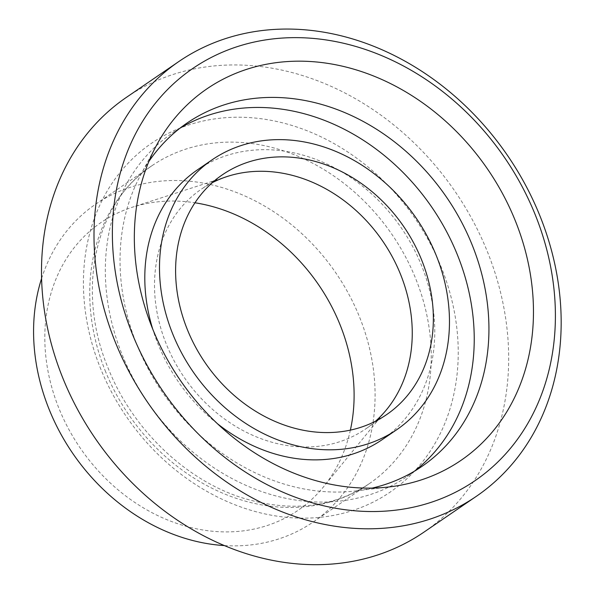 <?xml version="1.0" encoding="UTF-8"?>
<svg xmlns="http://www.w3.org/2000/svg" width="594" height="594" viewBox="0 0 594 594"><rect width="100%" height="100%" fill="white"/><g stroke="black" fill="none" stroke-linecap="round" stroke-linejoin="round"><path stroke-width="0.45" stroke-dasharray="2.97 2.23" d="M126.44 97.342A263.417 218.221 -124.4 0 1 455.234 191.684A263.417 218.221 -124.4 0 1 423.715 532.291M375.475 421.243A145.337 120.396 -124.4 0 1 365.392 429.128A145.337 120.396 -124.4 0 1 166.55 344.706A145.337 120.396 -124.4 0 1 201.381 189.152A145.337 120.396 -124.4 0 1 212.385 182.625M350.371 430.138A174.398 144.476 -124.4 0 1 323.336 487.065A174.398 144.476 -124.4 0 1 59.274 409.177A174.398 144.476 -124.4 0 1 132.12 207.299A174.398 144.476 -124.4 0 1 194.981 202.784M217.285 423.581A163.499 135.447 -124.4 0 1 158.338 344.787A163.499 135.447 -124.4 0 1 152.747 329.158M197.52 169.787A163.499 135.447 -124.4 0 1 401.603 228.341A163.499 135.447 -124.4 0 1 382.031 439.753M414.345 471.25A208.011 172.319 -124.4 0 1 407.15 476.499A208.011 172.319 -124.4 0 1 122.564 355.68A208.011 172.319 -124.4 0 1 172.401 133.041A208.011 172.319 -124.4 0 1 179.915 128.245M372.111 488.105A208.011 172.319 -124.4 0 1 355.858 490.926A208.011 172.319 -124.4 0 1 137.266 345.626A208.011 172.319 -124.4 0 1 140.34 175.586A208.011 172.319 -124.4 0 1 148.871 161.471M41.61 278.4A192.567 159.526 -124.4 0 1 95.656 204.195A192.567 159.526 -124.4 0 1 336.026 273.166A192.567 159.526 -124.4 0 1 312.979 522.163A192.567 159.526 -124.4 0 1 224.213 545.567M100.943 369.438A211.33 175.074 -124.4 0 1 287.31 124.101A211.33 175.074 -124.4 0 1 424.235 459.622A211.33 175.074 -124.4 0 1 100.943 369.438M105.687 371.918A192.567 159.526 -124.4 0 1 151.871 165.778A192.567 159.526 -124.4 0 1 392.226 234.83A192.567 159.526 -124.4 0 1 369.097 483.806A192.567 159.526 -124.4 0 1 105.687 371.918M227.257 176.477L132.12 207.299M386.605 409.615L323.336 487.065M222.468 174.74L201.381 189.152M386.486 414.709L365.392 429.128M187.103 122.995L172.401 133.041M421.851 466.453L407.15 476.499M355.858 490.926L389.471 486.902M140.34 175.586L156.296 145.73M95.656 204.195L151.826 165.808C95.649 202.175 75.044 289.879 108.457 368.896C132.447 429.031 185.09 479.581 241.713 497.69C290.176 512.6 332.647 507.967 369.149 483.768L312.979 522.163"/><path stroke-width="0.89" d="M133.078 335.759A249.792 206.935 -124.4 0 1 353.363 45.768A249.792 206.935 -124.4 0 1 515.206 442.352A249.792 206.935 -124.4 0 1 133.078 335.759M115.823 343.399A263.417 218.221 55.6 0 0 476.217 496.406A263.417 218.221 55.6 0 0 507.736 155.799A263.417 218.221 55.6 0 0 178.943 61.457A263.417 218.221 55.6 0 0 115.823 343.399M152.97 329.7A225.044 186.434 -124.4 0 1 156.296 145.73A225.044 186.434 -124.4 0 1 487.8 169.431A225.044 186.434 -124.4 0 1 389.471 486.902A225.044 186.434 -124.4 0 1 152.97 329.7M476.217 496.406L423.715 532.291A263.417 218.221 -124.4 0 1 63.32 379.284A263.417 218.221 -124.4 0 1 126.44 97.342L178.943 61.457M212.385 182.625A145.337 120.396 -124.4 0 1 227.257 176.477A145.337 120.396 -124.4 0 1 382.781 241.201A145.337 120.396 -124.4 0 1 386.605 409.615A145.337 120.396 -124.4 0 1 375.475 421.243M194.981 202.784A174.398 144.476 -124.4 0 1 350.371 430.138M187.645 330.294A145.337 120.396 -124.4 0 1 222.468 174.74A145.337 120.396 -124.4 0 1 403.875 226.789A145.337 120.396 -124.4 0 1 386.486 414.709A145.337 120.396 -124.4 0 1 187.645 330.294M173.04 334.734A163.499 135.447 -124.4 0 1 212.221 159.741A163.499 135.447 -124.4 0 1 416.305 218.295A163.499 135.447 -124.4 0 1 396.733 429.707A163.499 135.447 -124.4 0 1 173.04 334.734M152.747 329.158A163.499 135.447 -124.4 0 1 197.52 169.787L212.221 159.741M396.733 429.707L382.031 439.753A163.499 135.447 -124.4 0 1 217.285 423.581M179.915 128.245A208.011 172.319 -124.4 0 1 432.038 207.536A208.011 172.319 -124.4 0 1 414.345 471.25M148.871 161.471A208.011 172.319 -124.4 0 1 187.103 122.995A208.011 172.319 -124.4 0 1 446.74 197.49A208.011 172.319 -124.4 0 1 421.851 466.453A208.011 172.319 -124.4 0 1 372.111 488.105M224.213 545.567A192.567 159.526 -124.4 0 1 49.517 410.306A192.567 159.526 -124.4 0 1 41.61 278.4"/></g></svg>
